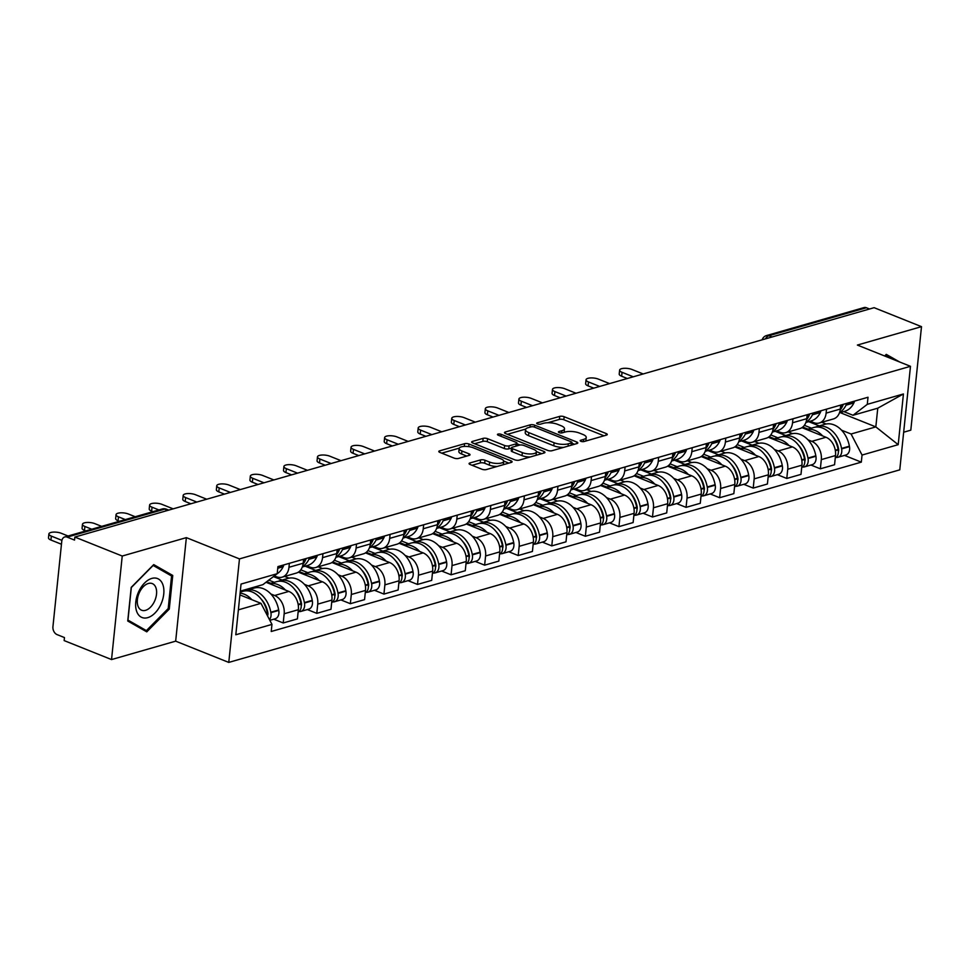 <?xml version="1.0" encoding="UTF-8"?>
<svg xmlns="http://www.w3.org/2000/svg" width="970" height="970" viewBox="0 0 970 970"><rect width="100%" height="100%" fill="white"/><g stroke="black" fill="none" stroke-linecap="round" stroke-linejoin="round"><path stroke-width="1.45" d="M580.897 441.314A2.219 0.752 5.9 0 0 584.013 441.544L606.456 435.106A3.165 1.067 5.9 0 0 607.268 434.499A3.165 1.067 5.9 0 0 606.226 433.566L564.152 416.712A3.165 1.067 5.9 0 0 559.702 416.385L537.259 422.823A2.219 0.752 5.9 0 0 536.689 423.259A2.219 0.752 5.9 0 0 537.416 423.914A2.219 0.752 5.9 0 0 540.533 424.145L543.442 423.308A10.124 3.431 5.9 0 1 557.677 424.363L561.181 425.769A10.124 3.431 5.9 0 1 564.504 428.74A10.124 3.431 5.9 0 1 561.909 430.704L558.999 431.529A2.219 0.752 5.9 0 0 558.429 431.965A2.219 0.752 5.9 0 0 559.156 432.608A2.219 0.752 5.9 0 0 562.273 432.838L565.17 432.014A10.124 3.431 5.9 0 1 579.417 433.069L582.921 434.463A10.124 3.431 5.9 0 1 586.232 437.446A10.124 3.431 5.9 0 1 583.637 439.398L580.739 440.234A2.219 0.752 5.9 0 0 580.169 440.659A2.219 0.752 5.9 0 0 580.897 441.314M469.892 462.969A3.165 1.067 5.9 0 0 469.08 463.587A3.165 1.067 5.9 0 0 470.111 464.509L481.92 469.237A3.165 1.067 5.9 0 0 486.37 469.565L511.287 462.411A3.165 1.067 5.9 0 0 512.099 461.805A3.165 1.067 5.9 0 0 511.069 460.871L468.995 444.03A3.165 1.067 5.9 0 0 464.545 443.702L439.616 450.856A3.165 1.067 5.9 0 0 438.804 451.462A3.165 1.067 5.9 0 0 439.846 452.396L454.105 458.107A3.165 1.067 5.9 0 0 458.555 458.434L469.213 455.366A3.165 1.067 5.9 0 0 470.026 454.76A3.165 1.067 5.9 0 0 468.995 453.827L461.926 451.001A8.463 2.874 5.9 0 1 459.149 448.504A8.463 2.874 5.9 0 1 464.291 446.418A8.463 2.874 5.9 0 1 473.227 447.752L500.92 458.846A8.463 2.874 5.9 0 1 503.697 461.332A8.463 2.874 5.9 0 1 498.556 463.417A8.463 2.874 5.9 0 1 489.62 462.084L485 460.241A3.165 1.067 5.9 0 0 480.55 459.913L469.892 462.969L469.747 464.351M239.469 558.902L186.361 537.635L122.232 556.04L74.848 537.065L874.115 307.684L921.5 326.66L857.371 345.065L910.478 366.32L239.469 558.902L228.774 662.413L899.772 469.844L910.478 366.32M547.613 450.383A3.165 1.067 5.9 0 0 552.063 450.711L576.98 443.557A3.165 1.067 5.9 0 0 577.793 442.95A3.165 1.067 5.9 0 0 576.762 442.017L534.688 425.175A3.165 1.067 5.9 0 0 530.238 424.848L505.309 432.002A3.165 1.067 5.9 0 0 504.497 432.608A3.165 1.067 5.9 0 0 505.54 433.541L547.613 450.383M544.134 452.99L519.217 460.144A3.165 1.067 5.9 0 1 514.767 459.816L472.693 442.963A3.165 1.067 5.9 0 1 471.65 442.041A3.165 1.067 5.9 0 1 472.463 441.423L483.133 438.367A3.165 1.067 5.9 0 1 487.583 438.695L504.642 445.521A3.165 1.067 5.9 0 0 509.092 445.861L516.173 443.823A3.165 1.067 5.9 0 0 516.986 443.217A3.165 1.067 5.9 0 0 515.943 442.284L498.18 435.166A2.219 0.752 5.9 0 1 497.452 434.512A2.219 0.752 5.9 0 1 498.798 433.966A2.219 0.752 5.9 0 1 501.138 434.317L543.915 451.45A3.165 1.067 5.9 0 1 544.946 452.384A3.165 1.067 5.9 0 1 544.134 452.99M122.232 556.04L111.538 659.564L64.153 640.588L64.456 637.569L57.084 634.61A6.45 4.644 -106 0 1 52.938 626.668L61.765 541.26A6.45 4.644 -106 0 1 64.747 536.968L162.233 508.983A6.45 4.644 74 0 1 164.645 509.153L67.148 537.125A6.45 4.644 -106 0 0 64.747 536.968M903.664 432.22L910.806 430.171L921.5 326.66M111.538 659.564L175.667 641.158L228.774 662.413M74.848 537.065L74.532 540.084L67.148 537.125M772.047 336.978L768.931 335.729A6.45 4.644 74 0 0 766.53 335.559L864.015 307.587A6.45 4.644 74 0 1 866.416 307.745L768.931 335.729A6.45 3.904 111.8 0 0 765.378 338.894M869.544 308.993L866.416 307.745M826.525 409.158L826.113 413.135A14.829 10.67 74 0 1 819.25 423.005L833.46 418.931A14.829 10.67 -106 0 0 840.311 409.061L840.723 405.084M807.986 439.822L811.793 441.35A14.829 10.67 74 0 1 821.311 459.61L835.51 455.536A14.829 10.67 -106 0 0 825.991 437.264L801.935 427.637M835.51 455.536L834.564 464.739L820.353 468.813L810.908 465.03M819.25 423.005A14.829 10.67 74 0 1 813.721 422.629L810.205 421.222M821.311 459.61L820.353 468.813M788.234 431.905L792.538 433.638M792.951 418.797L792.538 422.774A14.829 10.67 74 0 1 785.676 432.644L799.886 428.57A14.829 10.67 -106 0 0 806.749 418.688L807.161 414.724M777.346 474.669L786.791 478.452L800.99 474.378L801.947 465.176A14.829 10.67 -106 0 0 792.417 446.903L768.361 437.276M785.676 432.644A14.829 10.67 74 0 1 780.159 432.268L776.63 430.862M774.412 449.45L778.219 450.977A14.829 10.67 74 0 1 787.737 469.25L786.791 478.452M754.66 441.544L758.964 443.266M759.377 428.425L758.964 432.402A14.829 10.67 74 0 1 752.114 442.271L766.312 438.197A14.829 10.67 -106 0 0 773.175 428.328L773.587 424.351M743.772 484.309L753.217 488.092L767.415 484.006L768.373 474.803A14.829 10.67 -106 0 0 758.855 456.543L734.799 446.903M752.114 442.271A14.829 10.67 74 0 1 746.585 441.908L743.056 440.489M740.837 459.089L744.645 460.617A14.829 10.67 74 0 1 754.163 478.877L753.217 488.092M721.086 451.183L725.39 452.905M725.815 438.064L725.402 442.041A14.829 10.67 74 0 1 718.54 451.911L732.738 447.837A14.829 10.67 -106 0 0 739.601 437.967L740.013 433.99M710.198 493.936L719.643 497.719L733.841 493.645L734.799 484.442A14.829 10.67 -106 0 0 725.281 466.17L701.225 456.543M718.54 451.911A14.829 10.67 74 0 1 713.011 451.535L709.494 450.128M707.263 468.728L711.071 470.244A14.829 10.67 74 0 1 720.601 488.516L719.643 497.719M687.512 460.811L691.828 462.544M692.24 447.703L691.828 451.68A14.829 10.67 74 0 1 684.965 461.55L699.164 457.476A14.829 10.67 -106 0 0 706.027 447.594L706.439 443.617M676.623 503.575L686.069 507.358L700.279 503.284L701.225 494.082A14.829 10.67 -106 0 0 691.707 475.809L667.651 466.17M684.965 461.55A14.829 10.67 74 0 1 679.436 461.174L675.92 459.768M673.701 478.355L677.509 479.883A14.829 10.67 74 0 1 687.027 498.156L686.069 507.358M653.938 470.45L658.254 472.172M658.666 457.331L658.254 461.308A14.829 10.67 74 0 1 651.391 471.178L665.602 467.103A14.829 10.67 -106 0 0 672.452 457.234L672.865 453.257M643.049 513.215L652.495 516.998L666.705 512.912L667.651 503.709A14.829 10.67 -106 0 0 658.133 485.436L634.077 475.809M651.391 471.178A14.829 10.67 74 0 1 645.862 470.802L642.346 469.395M640.127 487.995L643.934 489.523A14.829 10.67 74 0 1 653.453 507.783L652.495 516.998M620.376 480.089L624.68 481.811M625.092 466.97L624.68 470.947A14.829 10.67 74 0 1 617.817 480.817L632.028 476.743A14.829 10.67 -106 0 0 638.89 466.873L639.303 462.896M609.487 522.842L618.933 526.625L633.131 522.551L634.089 513.348A14.829 10.67 -106 0 0 624.559 495.076L600.503 485.449M617.817 480.817A14.829 10.67 74 0 1 612.3 480.441L608.772 479.034M606.553 497.634L610.36 499.15A14.829 10.67 74 0 1 619.878 517.422L618.933 526.625M586.801 489.717L591.106 491.45M591.518 476.609L591.106 480.574A14.829 10.67 74 0 1 584.255 490.456L598.454 486.37A14.829 10.67 -106 0 0 605.316 476.5L605.729 472.523M575.913 532.481L585.359 536.264L599.557 532.19L600.515 522.975A14.829 10.67 -106 0 0 590.997 504.715L566.941 495.076M584.255 490.456A14.829 10.67 74 0 1 578.726 490.08L575.198 488.662M572.979 507.261L576.786 508.789A14.829 10.67 74 0 1 586.304 527.062L585.359 536.264M553.227 499.356L557.532 501.078M557.956 486.237L557.544 490.214A14.829 10.67 74 0 1 550.681 500.083L564.88 496.009A14.829 10.67 -106 0 0 571.742 486.14L572.154 482.163M542.339 542.109L551.784 545.892L565.995 541.818L566.941 532.615A14.829 10.67 -106 0 0 557.423 514.342L533.367 504.715M550.681 500.083A14.829 10.67 74 0 1 545.152 499.708L541.636 498.301M539.405 516.901L543.212 518.429A14.829 10.67 74 0 1 552.742 536.689L551.784 545.892M519.653 508.995L523.97 510.717M524.382 495.876L523.97 499.853A14.829 10.67 74 0 1 517.107 509.723L531.305 505.649A14.829 10.67 -106 0 0 538.168 495.767L538.58 491.802M508.765 551.748L518.21 555.531L532.421 551.457L533.367 542.254A14.829 10.67 -106 0 0 523.848 523.982L499.792 514.355M517.107 509.723A14.829 10.67 74 0 1 511.578 509.347L508.062 507.94M505.843 526.528L509.65 528.056A14.829 10.67 74 0 1 519.168 546.328L518.21 555.531M486.079 518.623L490.396 520.344M490.808 505.503L490.396 509.48A14.829 10.67 74 0 1 483.533 519.362L497.743 515.276A14.829 10.67 -106 0 0 504.594 505.406L505.006 501.429M475.191 561.387L484.636 565.17L498.847 561.084L499.792 551.881A14.829 10.67 -106 0 0 490.274 533.621L466.218 523.982M483.533 519.362A14.829 10.67 74 0 1 478.004 518.986L474.488 517.568M472.269 536.167L476.076 537.695A14.829 10.67 74 0 1 485.594 555.968L484.636 565.17M452.517 528.262L456.821 529.984M457.234 515.143L456.821 519.12A14.829 10.67 74 0 1 449.959 528.989L464.169 524.915A14.829 10.67 -106 0 0 471.032 515.046L471.444 511.069M441.629 571.015L451.074 574.798L465.273 570.724L466.23 561.521A14.829 10.67 -106 0 0 456.7 543.249L432.644 533.621M449.959 528.989A14.829 10.67 74 0 1 444.442 528.614L440.913 527.207M438.695 545.807L442.502 547.322A14.829 10.67 74 0 1 452.02 565.595L451.074 574.798M418.943 537.889L423.247 539.623M423.66 524.782L423.247 528.759A14.829 10.67 74 0 1 416.397 538.629L430.595 534.555A14.829 10.67 -106 0 0 437.458 524.673L437.87 520.696M408.055 580.654L417.5 584.437L431.698 580.363L432.656 571.16A14.829 10.67 -106 0 0 423.138 552.888L399.082 543.249M416.397 538.629A14.829 10.67 74 0 1 410.868 538.253L407.339 536.846M405.12 555.434L408.928 556.962A14.829 10.67 74 0 1 418.446 575.234L417.5 584.437M385.369 547.529L389.673 549.25M390.098 534.409L389.685 538.386A14.829 10.67 74 0 1 382.823 548.256L397.021 544.182A14.829 10.67 -106 0 0 403.884 534.312L404.296 530.335M374.481 590.293L383.926 594.076L398.137 589.99L399.082 580.787A14.829 10.67 -106 0 0 389.564 562.515L365.508 552.888M382.823 548.256A14.829 10.67 74 0 1 377.294 547.88L373.777 546.474M371.546 565.073L375.354 566.601A14.829 10.67 74 0 1 384.884 584.861L383.926 594.076M351.795 557.168L356.111 558.89M356.524 544.049L356.111 548.026A14.829 10.67 74 0 1 349.248 557.895L363.447 553.821A14.829 10.67 -106 0 0 370.31 543.952L370.722 539.975M340.906 599.921L350.352 603.704L364.562 599.63L365.508 590.427A14.829 10.67 -106 0 0 355.99 572.154L331.934 562.527M349.248 557.895A14.829 10.67 74 0 1 343.719 557.52L340.203 556.113M337.984 574.713L341.792 576.228A14.829 10.67 74 0 1 351.31 594.501L350.352 603.704M318.221 566.795L322.537 568.529M322.949 553.688L322.537 557.653A14.829 10.67 74 0 1 315.674 567.535L329.885 563.449A14.829 10.67 -106 0 0 336.736 553.579L337.148 549.602M307.332 609.56L316.79 613.343L330.988 609.269L331.934 600.054A14.829 10.67 -106 0 0 322.416 581.794L298.36 572.154M315.674 567.535A14.829 10.67 74 0 1 310.145 567.159L306.629 565.74M304.41 584.34L308.217 585.868A14.829 10.67 74 0 1 317.736 604.14L316.79 613.343M284.659 576.435L288.963 578.156M289.375 563.315L288.963 567.292A14.829 10.67 74 0 1 282.1 577.162L296.311 573.088A14.829 10.67 -106 0 0 303.173 563.218L303.586 559.241M273.77 619.187L283.216 622.97L297.414 618.896L298.372 609.693A14.829 10.67 -106 0 0 288.842 591.421L265.998 582.279M282.1 577.162A14.829 10.67 74 0 1 276.583 576.786L274.328 575.889M270.836 593.979L274.643 595.507A14.829 10.67 74 0 1 284.161 613.767L283.216 622.97M253.946 587.214L255.389 587.796M841.548 430.183L851.078 434.002L875.825 426.897L877.765 408.188L853.006 415.281L843.779 411.583M821.796 422.277L826.113 423.999M840.178 412.626L875.825 426.897L898.196 444.672L862.051 455.051L851.078 434.002M853.006 415.281L867.289 404.344L903.434 393.965L898.196 444.672M238.377 609.839L260.991 603.352L271.964 624.401L271.224 631.494L861.311 462.144L862.051 455.051M271.964 624.401L235.807 634.768L241.045 584.073L277.202 573.694L262.931 584.631L240.317 591.13M867.289 404.344L868.017 397.251L277.929 566.601L277.202 573.694A24.505 17.642 74 0 0 283.143 566.71L283.313 566.359A8.148 5.856 74 0 0 283.822 564.916M899.639 361.992L886.265 354.365L884.664 355.99M186.361 537.635L175.667 641.158M127.737 621.006L146.773 631.858L169.277 609.087L172.745 575.452L153.721 564.601L131.217 587.371L127.737 621.006M260.991 603.352L239.929 594.913M844.482 455.403L861.311 462.144M903.434 393.965L877.765 408.188M165.761 572.652L172.745 575.452M168.137 608.626L169.277 609.087M585.698 441.059A10.124 3.431 5.9 0 0 585.928 440.465L586.232 437.446M563.958 432.353A10.124 3.431 5.9 0 0 564.188 431.759L564.504 428.74M603.995 435.809L563.849 419.731A3.165 1.067 5.9 0 0 559.399 419.404L547.783 422.738M525.752 429.055L507.455 434.305M574.531 444.272L571.888 443.205M571.391 442.914A2.219 0.752 5.9 0 0 571.961 442.49A2.219 0.752 5.9 0 0 571.233 441.835L534.3 427.055A2.219 0.752 5.9 0 0 531.184 426.824L528.129 427.697A10.124 3.431 5.9 0 0 525.534 429.649A10.124 3.431 5.9 0 0 528.844 432.632L554.088 442.744A10.124 3.431 5.9 0 0 568.323 443.799L571.391 442.914L571.148 445.242M525.534 429.649L525.219 432.668A10.124 3.431 5.9 0 0 528.529 435.651L528.844 432.632M563.667 447.388A10.124 3.431 5.9 0 1 553.773 445.763L528.529 435.651M474.609 443.739L482.817 441.386L483.133 438.367M511.529 448.091L508.777 448.867A3.165 1.067 5.9 0 1 504.327 448.54L487.267 441.714A3.165 1.067 5.9 0 0 482.817 441.386M516.925 443.787L520.005 445.012M536.41 451.583L541.684 453.693M522.345 452.614A8.463 2.874 5.9 0 0 531.281 453.948A8.463 2.874 5.9 0 0 536.422 451.862A8.463 2.874 5.9 0 0 533.658 449.377L523.897 445.46A3.165 1.067 5.9 0 0 519.447 445.133L512.366 447.17A3.165 1.067 5.9 0 0 511.554 447.776A3.165 1.067 5.9 0 0 512.596 448.71L522.345 452.614L522.042 455.633A8.463 2.874 5.9 0 0 530.19 456.991M535.949 455.342A8.463 2.874 5.9 0 0 536.107 454.882L536.422 451.862M511.554 447.776L511.238 450.795A3.165 1.067 5.9 0 0 512.281 451.729L512.596 448.71M522.042 455.633L512.281 451.729M497.173 466.473A8.463 2.874 5.9 0 1 489.304 465.103L484.697 463.26A3.165 1.067 5.9 0 0 480.247 462.933L472.038 465.285M503.272 464.715A8.463 2.874 5.9 0 0 503.382 464.351L503.697 461.332M459.149 448.504L458.834 451.523A8.463 2.874 5.9 0 0 461.611 454.021L461.926 451.001M466.764 456.082L461.611 454.021M459.259 448.14L441.762 453.16M508.838 463.126L503.685 461.065M806.713 429.552A24.505 17.642 74 0 1 814.909 430.401A24.505 17.642 74 0 1 822.621 435.918M806.652 429.528L813.624 427.527A24.505 17.642 74 0 1 822.766 428.146A24.505 17.642 74 0 1 838.104 449.425L838.177 449.874A8.148 5.856 74 0 1 835.267 457.973M831.86 435.3A20.322 14.623 74 0 1 838.516 448.722L838.601 449.171A3.953 2.837 74 0 1 838.359 451.777M836.164 457.379A8.148 5.856 -106 0 0 837.983 457.27A8.148 5.856 -106 0 0 841.62 448.892L841.548 448.431A24.505 17.642 -106 0 0 826.21 427.152A24.505 17.642 -106 0 0 817.067 426.533A24.505 17.642 -106 0 0 815.382 427.152M817.067 426.533L824.924 424.278A24.505 17.642 74 0 1 834.054 424.896A24.505 17.642 74 0 1 849.393 446.176L849.477 446.636A8.148 5.856 74 0 1 845.84 455.015L837.983 457.27M643.171 373.959L631.955 369.473A7.42 2.51 5.9 0 0 624.122 368.309A7.42 2.51 5.9 0 0 619.624 370.128A7.42 2.51 5.9 0 0 622.049 372.31L621.649 376.239A7.42 2.51 -174.1 0 1 619.224 374.056L619.624 370.128M839.608 412.408A24.505 17.642 -106 0 0 846.01 405.181L846.179 404.817A8.148 5.856 -106 0 0 846.689 403.374M854.546 401.119A8.148 5.856 74 0 1 854.036 402.562L853.867 402.926A24.505 17.642 74 0 1 844.652 411.341L839.45 412.832M843.245 404.357A8.148 5.856 74 0 1 842.736 405.812L842.566 406.163A24.505 17.642 74 0 1 840.202 409.946M627.323 378.506L621.649 376.239M811.429 428.158L804.36 425.321M808.689 421.659L819.286 425.903M802.748 427.042L807.986 429.14M633.264 376.809L622.049 372.31M884.846 356.063L885.683 355.214L892.655 359.191M162.899 584.752A20.964 12.707 111.8 0 0 144.53 583.055A20.964 12.707 111.8 0 0 136.637 611.318A20.964 12.707 111.8 0 0 155.006 613.016A20.964 12.707 111.8 0 0 162.899 584.752M155.94 587.808A14.356 8.694 111.8 0 0 152.278 583.588A14.356 8.694 111.8 0 0 140.844 589.845A14.356 8.694 111.8 0 0 137.958 606.007A14.356 8.694 111.8 0 0 141.62 610.227A14.356 8.694 111.8 0 0 153.054 603.971A14.356 8.694 111.8 0 0 155.94 587.808M146.397 630.621L127.967 620.109L131.326 587.517L153.139 565.449L171.569 575.974L168.21 608.554L146.397 630.621L140.371 628.208M773.138 439.18A24.505 17.642 74 0 1 781.335 440.028A24.505 17.642 74 0 1 789.046 445.557M773.078 439.155L780.062 437.155A24.505 17.642 74 0 1 789.192 437.773A24.505 17.642 74 0 1 804.53 459.053L804.615 459.513A8.148 5.856 74 0 1 801.693 467.613M798.286 444.927A20.322 14.623 74 0 1 804.942 458.349L805.027 458.81A3.953 2.837 74 0 1 804.797 461.417M802.59 467.019A8.148 5.856 -106 0 0 804.421 466.897A8.148 5.856 -106 0 0 808.058 458.519L807.974 458.07A24.505 17.642 -106 0 0 792.635 436.791A24.505 17.642 -106 0 0 783.505 436.173A24.505 17.642 -106 0 0 781.82 436.791M783.505 436.173L791.35 433.917A24.505 17.642 74 0 1 800.492 434.536A24.505 17.642 74 0 1 815.831 455.815L815.903 456.264A8.148 5.856 74 0 1 812.266 464.642L804.421 466.897M609.596 383.599L598.381 379.112A7.42 2.51 5.9 0 0 590.548 377.936A7.42 2.51 5.9 0 0 586.05 379.767A7.42 2.51 5.9 0 0 588.475 381.95L588.075 385.878A7.42 2.51 -174.1 0 1 585.65 383.696L586.05 379.767M806.034 422.047A24.505 17.642 -106 0 0 812.436 414.808L812.605 414.457A8.148 5.856 -106 0 0 813.115 413.014M820.972 410.759A8.148 5.856 74 0 1 820.462 412.201L820.293 412.553A24.505 17.642 74 0 1 811.09 420.968L805.888 422.459M809.671 413.996A8.148 5.856 74 0 1 809.162 415.451L808.992 415.803A24.505 17.642 74 0 1 806.628 419.586M593.749 388.145L588.075 385.878M777.855 437.785L770.798 434.96M775.115 431.286L785.712 435.53M769.174 436.682L774.412 438.779M599.69 386.436L588.475 381.95M739.564 448.819A24.505 17.642 74 0 1 747.761 449.668A24.505 17.642 74 0 1 755.472 455.185M739.516 448.795L746.488 446.794A24.505 17.642 74 0 1 755.618 447.412A24.505 17.642 74 0 1 770.956 468.692L771.041 469.14A8.148 5.856 74 0 1 768.119 477.24M764.712 454.566A20.322 14.623 74 0 1 771.368 467.989L771.453 468.437A3.953 2.837 74 0 1 771.223 471.044M769.016 476.658A8.148 5.856 -106 0 0 770.847 476.537A8.148 5.856 -106 0 0 774.484 468.158L774.399 467.698A24.505 17.642 -106 0 0 759.061 446.418A24.505 17.642 -106 0 0 749.931 445.8A24.505 17.642 -106 0 0 748.246 446.418M749.931 445.8L757.788 443.545A24.505 17.642 74 0 1 766.918 444.175A24.505 17.642 74 0 1 782.256 465.454L782.341 465.903A8.148 5.856 74 0 1 778.704 474.281L770.847 476.537M576.022 393.238L564.807 388.74A7.42 2.51 5.9 0 0 556.986 387.576A7.42 2.51 5.9 0 0 552.476 389.406A7.42 2.51 5.9 0 0 554.913 391.589L554.5 395.505A7.42 2.51 -174.1 0 1 552.075 393.323L552.476 389.406M772.46 431.674A24.505 17.642 -106 0 0 778.874 424.448L779.031 424.096A8.148 5.856 -106 0 0 779.54 422.641M787.397 420.386A8.148 5.856 74 0 1 786.888 421.841L786.718 422.192A24.505 17.642 74 0 1 777.516 430.607L772.314 432.099M776.097 423.635A8.148 5.856 74 0 1 775.588 425.078L775.43 425.43A24.505 17.642 74 0 1 773.054 429.213M560.175 397.785L554.5 395.505M744.281 447.425L737.224 444.599M741.541 440.926L752.138 445.169M735.612 446.309L740.85 448.407M566.128 396.075L554.913 391.589M705.99 458.446A24.505 17.642 74 0 1 714.187 459.307A24.505 17.642 74 0 1 721.898 464.824M705.942 458.434L712.914 456.421A24.505 17.642 74 0 1 722.044 457.052A24.505 17.642 74 0 1 737.382 478.331L737.467 478.78A8.148 5.856 74 0 1 734.545 486.879M731.137 464.206A20.322 14.623 74 0 1 737.794 477.628L737.879 478.077A3.953 2.837 74 0 1 737.649 480.683M735.442 486.285A8.148 5.856 -106 0 0 737.273 486.164A8.148 5.856 -106 0 0 740.91 477.798L740.825 477.337A24.505 17.642 -106 0 0 725.487 456.058A24.505 17.642 -106 0 0 716.357 455.439A24.505 17.642 -106 0 0 714.672 456.058M716.357 455.439L724.214 453.184A24.505 17.642 74 0 1 733.344 453.802A24.505 17.642 74 0 1 748.682 475.082L748.767 475.542A8.148 5.856 74 0 1 745.13 483.921L737.273 486.164M542.448 402.865L531.233 398.379A7.42 2.51 5.9 0 0 523.412 397.215A7.42 2.51 5.9 0 0 518.914 399.034A7.42 2.51 5.9 0 0 521.339 401.216L520.926 405.145A7.42 2.51 -174.1 0 1 518.501 402.962L518.914 399.034M738.885 441.314A24.505 17.642 -106 0 0 745.299 434.075L745.469 433.723A8.148 5.856 -106 0 0 745.966 432.28M753.823 430.025A8.148 5.856 74 0 1 753.314 431.468L753.156 431.832A24.505 17.642 74 0 1 743.941 440.234L738.74 441.738M742.523 433.263A8.148 5.856 74 0 1 742.026 434.718L741.856 435.069A24.505 17.642 74 0 1 739.492 438.852M526.613 407.412L520.926 405.145M710.719 457.064L703.65 454.227M707.979 450.565L718.576 454.809M702.037 455.948L707.275 458.046M532.554 405.715L521.339 401.216M672.428 468.086A24.505 17.642 74 0 1 680.625 468.934A24.505 17.642 74 0 1 688.336 474.451M672.368 468.061L679.339 466.061A24.505 17.642 74 0 1 688.47 466.679A24.505 17.642 74 0 1 703.808 487.958L703.893 488.419A8.148 5.856 74 0 1 700.97 496.519M697.576 473.833A20.322 14.623 74 0 1 704.232 487.255L704.305 487.716A3.953 2.837 74 0 1 704.074 490.311M701.868 495.925A8.148 5.856 -106 0 0 703.699 495.803A8.148 5.856 -106 0 0 707.336 487.425L707.251 486.976A24.505 17.642 -106 0 0 691.913 465.697A24.505 17.642 -106 0 0 682.783 465.079A24.505 17.642 -106 0 0 681.098 465.685M682.783 465.079L690.64 462.823A24.505 17.642 74 0 1 699.77 463.442A24.505 17.642 74 0 1 715.108 484.721L715.193 485.17A8.148 5.856 74 0 1 711.556 493.548L703.699 495.803M508.874 412.505L497.658 408.018A7.42 2.51 5.9 0 0 489.838 406.842A7.42 2.51 5.9 0 0 485.339 408.673A7.42 2.51 5.9 0 0 487.764 410.856L487.364 414.784A7.42 2.51 -174.1 0 1 484.927 412.589L485.339 408.673M705.311 450.953A24.505 17.642 -106 0 0 711.725 443.714L711.895 443.363A8.148 5.856 -106 0 0 712.404 441.908M720.249 439.652A8.148 5.856 74 0 1 719.752 441.107L719.582 441.459A24.505 17.642 74 0 1 710.367 449.874L705.166 451.365M708.961 442.902A8.148 5.856 74 0 1 708.452 444.345L708.282 444.709A24.505 17.642 74 0 1 705.918 448.479M493.039 417.051L487.364 414.784M677.145 466.691L670.076 463.866M674.405 460.192L685.002 464.436M668.463 465.588L673.701 467.685M498.98 415.342L487.764 410.856M638.854 477.725A24.505 17.642 74 0 1 647.051 478.574A24.505 17.642 74 0 1 654.762 484.091M638.793 477.701L645.765 475.7A24.505 17.642 74 0 1 654.908 476.318A24.505 17.642 74 0 1 670.246 497.598L670.318 498.046A8.148 5.856 74 0 1 667.409 506.146M664.001 483.472A20.322 14.623 74 0 1 670.658 496.895L670.743 497.343A3.953 2.837 74 0 1 670.5 499.95M668.306 505.564A8.148 5.856 -106 0 0 670.124 505.443A8.148 5.856 -106 0 0 673.762 497.064L673.689 496.604A24.505 17.642 -106 0 0 658.351 475.324A24.505 17.642 -106 0 0 649.209 474.706A24.505 17.642 -106 0 0 647.523 475.324M649.209 474.706L657.066 472.451A24.505 17.642 74 0 1 666.196 473.069A24.505 17.642 74 0 1 681.534 494.348L681.619 494.809A8.148 5.856 74 0 1 677.981 503.187L670.124 505.443M475.312 422.144L464.096 417.646A7.42 2.51 5.9 0 0 456.264 416.482A7.42 2.51 5.9 0 0 451.765 418.312A7.42 2.51 5.9 0 0 454.19 420.495L453.79 424.411A7.42 2.51 -174.1 0 1 451.365 422.229L451.765 418.312M671.749 460.58A24.505 17.642 -106 0 0 678.151 453.354L678.321 453.002A8.148 5.856 -106 0 0 678.83 451.547M686.687 449.292A8.148 5.856 74 0 1 686.178 450.747L686.008 451.099A24.505 17.642 74 0 1 676.793 459.513L671.592 461.005M675.387 452.541A8.148 5.856 74 0 1 674.877 453.984L674.708 454.336A24.505 17.642 74 0 1 672.343 458.119M459.465 426.691L453.79 424.411M643.571 476.331L636.502 473.493M640.83 469.832L651.428 474.075M634.889 475.215L640.127 477.313M465.406 424.981L454.19 420.495M605.28 487.352A24.505 17.642 74 0 1 613.476 488.201A24.505 17.642 74 0 1 621.188 493.73M605.219 487.328L612.203 485.327A24.505 17.642 74 0 1 621.334 485.958A24.505 17.642 74 0 1 636.672 507.237L636.756 507.686A8.148 5.856 74 0 1 633.834 515.785M630.427 493.099A20.322 14.623 74 0 1 637.084 506.522L637.169 506.983A3.953 2.837 74 0 1 636.938 509.589M634.732 515.191A8.148 5.856 -106 0 0 636.562 515.07A8.148 5.856 -106 0 0 640.2 506.692L640.115 506.243A24.505 17.642 -106 0 0 624.777 484.964A24.505 17.642 -106 0 0 615.647 484.345A24.505 17.642 -106 0 0 613.962 484.964M615.647 484.345L623.492 482.09A24.505 17.642 74 0 1 632.634 482.708A24.505 17.642 74 0 1 647.972 503.988L648.045 504.436A8.148 5.856 74 0 1 644.407 512.815L636.562 515.07M441.738 431.771L430.522 427.285A7.42 2.51 5.9 0 0 422.69 426.121A7.42 2.51 5.9 0 0 418.191 427.94A7.42 2.51 5.9 0 0 420.616 430.122L420.216 434.051A7.42 2.51 -174.1 0 1 417.791 431.868L418.191 427.94M638.175 470.22A24.505 17.642 -106 0 0 644.577 462.981L644.747 462.629A8.148 5.856 -106 0 0 645.256 461.186M653.113 458.931A8.148 5.856 74 0 1 652.604 460.374L652.434 460.726A24.505 17.642 74 0 1 643.231 469.14L638.03 470.632M641.813 462.169A8.148 5.856 74 0 1 641.303 463.624L641.134 463.975A24.505 17.642 74 0 1 638.769 467.758M425.891 436.318L420.216 434.051M609.997 485.958L602.94 483.133M607.256 479.471L617.854 483.703M601.315 484.854L606.553 486.952M431.832 434.608L420.616 430.122M571.706 496.992A24.505 17.642 74 0 1 579.902 497.84A24.505 17.642 74 0 1 587.614 503.357M571.657 496.967L578.629 494.967A24.505 17.642 74 0 1 587.759 495.585A24.505 17.642 74 0 1 603.097 516.864L603.182 517.325A8.148 5.856 74 0 1 600.26 525.413M596.853 502.739A20.322 14.623 74 0 1 603.51 516.161L603.595 516.61A3.953 2.837 74 0 1 603.364 519.217M601.157 524.831A8.148 5.856 -106 0 0 602.988 524.709A8.148 5.856 -106 0 0 606.626 516.331L606.541 515.882A24.505 17.642 -106 0 0 591.203 494.603A24.505 17.642 -106 0 0 582.073 493.972A24.505 17.642 -106 0 0 580.387 494.591M582.073 493.972L589.93 491.729A24.505 17.642 74 0 1 599.06 492.348A24.505 17.642 74 0 1 614.398 513.627L614.483 514.076A8.148 5.856 74 0 1 610.845 522.454L602.988 524.709M408.164 441.411L396.948 436.912A7.42 2.51 5.9 0 0 389.128 435.748A7.42 2.51 5.9 0 0 384.617 437.579A7.42 2.51 5.9 0 0 387.054 439.762L386.642 443.678A7.42 2.51 -174.1 0 1 384.217 441.495L384.617 437.579M604.601 479.847A24.505 17.642 -106 0 0 611.015 472.62L611.173 472.269A8.148 5.856 -106 0 0 611.682 470.814M619.539 468.558A8.148 5.856 74 0 1 619.03 470.013L618.86 470.365A24.505 17.642 74 0 1 609.657 478.78L604.455 480.271M608.238 471.808A8.148 5.856 74 0 1 607.729 473.251L607.572 473.603A24.505 17.642 74 0 1 605.195 477.385M392.316 445.957L386.642 443.678M576.422 495.597L569.366 492.772M573.694 489.098L584.279 493.342M567.753 494.494L572.991 496.591M398.27 444.248L387.054 439.762M538.132 506.631A24.505 17.642 74 0 1 546.328 507.48A24.505 17.642 74 0 1 554.052 512.997M538.083 506.607L545.055 504.606A24.505 17.642 74 0 1 554.185 505.224A24.505 17.642 74 0 1 569.523 526.504L569.608 526.952A8.148 5.856 74 0 1 566.686 535.052M563.279 512.378A20.322 14.623 74 0 1 569.936 525.801L570.02 526.249A3.953 2.837 74 0 1 569.79 528.856M567.583 534.458A8.148 5.856 -106 0 0 569.414 534.349A8.148 5.856 -106 0 0 573.052 525.97L572.967 525.51A24.505 17.642 -106 0 0 557.629 504.23A24.505 17.642 -106 0 0 548.499 503.612A24.505 17.642 -106 0 0 546.813 504.23M548.499 503.612L556.356 501.357A24.505 17.642 74 0 1 565.486 501.975A24.505 17.642 74 0 1 580.824 523.254L580.909 523.715A8.148 5.856 74 0 1 577.271 532.093L569.414 534.349M374.59 451.038L363.374 446.552A7.42 2.51 5.9 0 0 355.553 445.388A7.42 2.51 5.9 0 0 351.055 447.206A7.42 2.51 5.9 0 0 353.48 449.389L353.068 453.317A7.42 2.51 -174.1 0 1 350.643 451.135L351.055 447.206M571.027 489.486A24.505 17.642 -106 0 0 577.441 482.26L577.611 481.896A8.148 5.856 -106 0 0 578.108 480.453M585.965 478.198A8.148 5.856 74 0 1 585.456 479.653L585.298 480.004A24.505 17.642 74 0 1 576.083 488.419L570.881 489.911M574.664 481.435A8.148 5.856 74 0 1 574.167 482.89L573.997 483.242A24.505 17.642 74 0 1 571.633 487.025M358.754 455.585L353.068 453.317M542.861 505.237L535.792 502.399M540.12 498.738L550.717 502.981M534.179 504.121L539.417 506.219M364.696 453.887L353.48 449.389M504.57 516.258A24.505 17.642 74 0 1 512.766 517.107A24.505 17.642 74 0 1 520.478 522.636M504.509 516.234L511.481 514.233A24.505 17.642 74 0 1 520.611 514.852A24.505 17.642 74 0 1 535.949 536.131L536.034 536.592A8.148 5.856 74 0 1 533.112 544.691M529.717 522.005A20.322 14.623 74 0 1 536.374 535.428L536.446 535.889A3.953 2.837 74 0 1 536.216 538.495M534.009 544.097A8.148 5.856 -106 0 0 535.84 543.976A8.148 5.856 -106 0 0 539.478 535.598L539.393 535.149A24.505 17.642 -106 0 0 524.055 513.87A24.505 17.642 -106 0 0 514.924 513.251A24.505 17.642 -106 0 0 513.239 513.87M514.924 513.251L522.781 510.996A24.505 17.642 74 0 1 531.912 511.614A24.505 17.642 74 0 1 547.25 532.894L547.335 533.342A8.148 5.856 74 0 1 543.697 541.721L535.84 543.976M341.016 460.677L329.812 456.191A7.42 2.51 5.9 0 0 321.979 455.027A7.42 2.51 5.9 0 0 317.481 456.846A7.42 2.51 5.9 0 0 319.906 459.028L319.506 462.957A7.42 2.51 -174.1 0 1 317.069 460.774L317.481 456.846M537.465 499.126A24.505 17.642 -106 0 0 543.867 491.887L544.037 491.535A8.148 5.856 -106 0 0 544.546 490.092M552.391 487.837A8.148 5.856 74 0 1 551.894 489.28L551.724 489.632A24.505 17.642 74 0 1 542.509 498.046L537.307 499.538M541.102 491.075A8.148 5.856 74 0 1 540.593 492.53L540.423 492.881A24.505 17.642 74 0 1 538.059 496.664M325.18 465.224L319.506 462.957M509.286 514.864L502.217 512.039M506.546 508.377L517.143 512.609M500.605 513.76L505.843 515.858M331.122 463.514L319.906 459.028M470.996 525.898A24.505 17.642 74 0 1 479.192 526.746A24.505 17.642 74 0 1 486.904 532.263M470.935 525.873L477.907 523.873A24.505 17.642 74 0 1 487.049 524.491A24.505 17.642 74 0 1 502.387 545.77L502.46 546.219A8.148 5.856 74 0 1 499.55 554.319M496.143 531.645A20.322 14.623 74 0 1 502.799 545.067L502.884 545.516A3.953 2.837 74 0 1 502.642 548.123M500.447 553.737A8.148 5.856 -106 0 0 502.266 553.615A8.148 5.856 -106 0 0 505.903 545.237L505.831 544.788A24.505 17.642 -106 0 0 490.493 523.509A24.505 17.642 -106 0 0 481.35 522.878A24.505 17.642 -106 0 0 479.665 523.497M481.35 522.878L489.207 520.623A24.505 17.642 74 0 1 498.337 521.254A24.505 17.642 74 0 1 513.676 542.533L513.76 542.982A8.148 5.856 74 0 1 510.123 551.36L502.266 553.615M307.454 470.317L296.238 465.818A7.42 2.51 5.9 0 0 288.405 464.654A7.42 2.51 5.9 0 0 283.907 466.485A7.42 2.51 5.9 0 0 286.332 468.668L285.932 472.584A7.42 2.51 -174.1 0 1 283.507 470.401L283.907 466.485M503.891 508.753A24.505 17.642 -106 0 0 510.293 501.526L510.462 501.175A8.148 5.856 -106 0 0 510.972 499.72M518.829 497.464A8.148 5.856 74 0 1 518.319 498.919L518.15 499.271A24.505 17.642 74 0 1 508.935 507.686L503.733 509.177M507.528 500.714A8.148 5.856 74 0 1 507.019 502.157L506.849 502.508A24.505 17.642 74 0 1 504.485 506.291M291.606 474.863L285.932 472.584M475.712 524.503L468.643 521.678M472.972 518.004L483.569 522.248M467.031 523.388L472.269 525.485M297.547 473.154L286.332 468.668M437.421 535.525A24.505 17.642 74 0 1 445.618 536.386A24.505 17.642 74 0 1 453.329 541.903M437.361 535.513L444.345 533.5A24.505 17.642 74 0 1 453.475 534.13A24.505 17.642 74 0 1 468.813 555.41L468.898 555.858A8.148 5.856 74 0 1 465.976 563.958M462.569 541.284A20.322 14.623 74 0 1 469.225 554.707L469.31 555.155A3.953 2.837 74 0 1 469.08 557.762M466.873 563.364A8.148 5.856 -106 0 0 468.704 563.243A8.148 5.856 -106 0 0 472.341 554.876L472.257 554.416A24.505 17.642 -106 0 0 456.918 533.136A24.505 17.642 -106 0 0 447.788 532.518A24.505 17.642 -106 0 0 446.103 533.136M447.788 532.518L455.633 530.263A24.505 17.642 74 0 1 464.775 530.881A24.505 17.642 74 0 1 480.114 552.16L480.186 552.621A8.148 5.856 74 0 1 476.549 561L468.704 563.243M273.879 479.944L262.664 475.458A7.42 2.51 5.9 0 0 254.831 474.294A7.42 2.51 5.9 0 0 250.333 476.112A7.42 2.51 5.9 0 0 252.758 478.295L252.358 482.223A7.42 2.51 -174.1 0 1 249.933 480.041L250.333 476.112M470.317 518.392A24.505 17.642 -106 0 0 476.719 511.154L476.888 510.802A8.148 5.856 -106 0 0 477.398 509.359M485.255 507.104A8.148 5.856 74 0 1 484.745 508.547L484.576 508.911A24.505 17.642 74 0 1 475.373 517.313L470.171 518.817M473.954 510.341A8.148 5.856 74 0 1 473.445 511.796L473.275 512.148A24.505 17.642 74 0 1 470.911 515.931M258.032 484.491L252.358 482.223M442.138 534.143L435.081 531.305M439.398 527.644L449.995 531.887M433.457 533.027L438.695 535.125M263.973 482.793L252.758 478.295M432.438 565.849L435.239 565.037A24.505 17.642 74 0 0 419.901 543.758A24.505 17.642 74 0 0 410.771 543.139L403.799 545.14A24.505 17.642 74 0 1 412.044 546.013A24.505 17.642 74 0 1 419.755 551.53M428.995 550.911A20.322 14.623 74 0 1 435.651 564.334L435.736 564.795A3.953 2.837 74 0 1 435.506 567.389M433.299 573.003A8.148 5.856 -106 0 0 435.13 572.882A8.148 5.856 -106 0 0 438.767 564.504L438.683 564.055A24.505 17.642 -106 0 0 423.344 542.776A24.505 17.642 -106 0 0 414.214 542.157A24.505 17.642 -106 0 0 412.529 542.763M414.214 542.157L422.071 539.902A24.505 17.642 74 0 1 431.201 540.52A24.505 17.642 74 0 1 446.539 561.8L446.624 562.248A8.148 5.856 74 0 1 442.987 570.627L435.13 572.882M240.305 489.583L229.09 485.097A7.42 2.51 5.9 0 0 221.269 483.921A7.42 2.51 5.9 0 0 216.759 485.752A7.42 2.51 5.9 0 0 219.196 487.934L218.783 491.863A7.42 2.51 -174.1 0 1 216.358 489.68L216.759 485.752M435.239 565.037L435.324 565.498A8.148 5.856 74 0 1 432.402 573.597M436.742 528.032A24.505 17.642 -106 0 0 443.157 520.793L443.314 520.441A8.148 5.856 -106 0 0 443.823 518.986M451.68 516.743A8.148 5.856 74 0 1 451.171 518.186L451.001 518.538A24.505 17.642 74 0 1 441.799 526.952L436.597 528.444M440.38 519.981A8.148 5.856 74 0 1 439.871 521.423L439.713 521.787A24.505 17.642 74 0 1 437.337 525.558M224.458 494.13L218.783 491.863M408.576 543.77L401.507 540.945M405.836 537.271L416.421 541.515M399.895 542.666L405.133 544.764M230.411 492.42L219.196 487.934M370.273 554.804A24.505 17.642 74 0 1 378.47 555.652A24.505 17.642 74 0 1 386.193 561.169M370.225 554.779L377.197 552.779A24.505 17.642 74 0 1 386.327 553.397A24.505 17.642 74 0 1 401.665 574.676L401.75 575.125A8.148 5.856 74 0 1 398.828 583.225M395.421 560.551A20.322 14.623 74 0 1 402.077 573.973L402.162 574.422A3.953 2.837 74 0 1 401.932 577.029M399.725 582.643A8.148 5.856 -106 0 0 401.556 582.521A8.148 5.856 -106 0 0 405.193 574.143L405.108 573.682A24.505 17.642 -106 0 0 389.77 552.403A24.505 17.642 -106 0 0 380.64 551.784A24.505 17.642 -106 0 0 378.955 552.403M380.64 551.784L388.497 549.529A24.505 17.642 74 0 1 397.627 550.148A24.505 17.642 74 0 1 412.965 571.427L413.05 571.888A8.148 5.856 74 0 1 409.413 580.266L401.556 582.521M206.731 499.223L195.516 494.724A7.42 2.51 5.9 0 0 187.695 493.56A7.42 2.51 5.9 0 0 183.197 495.391A7.42 2.51 5.9 0 0 185.622 497.574L185.209 501.49A7.42 2.51 -174.1 0 1 182.784 499.308L183.197 495.391M403.168 537.659A24.505 17.642 -106 0 0 409.582 530.432L409.752 530.081A8.148 5.856 -106 0 0 410.249 528.626M418.106 526.37A8.148 5.856 74 0 1 417.597 527.825L417.439 528.177A24.505 17.642 74 0 1 408.224 536.592L403.023 538.083M406.806 529.62A8.148 5.856 74 0 1 406.309 531.063L406.139 531.414A24.505 17.642 74 0 1 403.775 535.197M190.896 503.769L185.209 501.49M375.002 553.409L367.933 550.572M372.262 546.91L382.859 551.154M366.32 552.294L371.558 554.391M196.837 502.06L185.622 497.574M336.711 564.431A24.505 17.642 74 0 1 344.908 565.28A24.505 17.642 74 0 1 352.619 570.809M336.651 564.407L343.622 562.406A24.505 17.642 74 0 1 352.753 563.036A24.505 17.642 74 0 1 368.091 584.316L368.176 584.764A8.148 5.856 74 0 1 365.253 592.864M361.858 570.19A20.322 14.623 74 0 1 368.515 583.6L368.588 584.061A3.953 2.837 74 0 1 368.357 586.668M366.151 592.27A8.148 5.856 -106 0 0 367.982 592.149A8.148 5.856 -106 0 0 371.619 583.77L371.534 583.322A24.505 17.642 -106 0 0 356.196 562.042A24.505 17.642 -106 0 0 347.066 561.424A24.505 17.642 -106 0 0 345.381 562.042M347.066 561.424L354.923 559.169A24.505 17.642 74 0 1 364.053 559.787A24.505 17.642 74 0 1 379.391 581.066L379.476 581.527A8.148 5.856 74 0 1 375.839 589.893L367.982 592.149M173.157 508.85L161.954 504.364A7.42 2.51 5.9 0 0 154.121 503.2A7.42 2.51 5.9 0 0 149.623 505.018A7.42 2.51 5.9 0 0 152.047 507.201L151.647 511.129A7.42 2.51 -174.1 0 1 149.21 508.947L149.623 505.018M369.606 547.298A24.505 17.642 -106 0 0 376.008 540.06L376.178 539.708A8.148 5.856 -106 0 0 376.687 538.265M384.532 536.01A8.148 5.856 74 0 1 384.035 537.453L383.865 537.804A24.505 17.642 74 0 1 374.65 546.219L369.449 547.711M373.244 539.247A8.148 5.856 74 0 1 372.735 540.702L372.565 541.054A24.505 17.642 74 0 1 370.2 544.837M152.957 511.651L151.647 511.129M341.428 563.036L334.359 560.211M338.688 556.55L349.285 560.793M332.746 561.933L337.984 564.031M158.898 509.941L152.047 507.201M303.137 574.07A24.505 17.642 74 0 1 311.334 574.919A24.505 17.642 74 0 1 319.045 580.436M303.077 574.046L310.048 572.045A24.505 17.642 74 0 1 319.191 572.664A24.505 17.642 74 0 1 334.529 593.943L334.601 594.404A8.148 5.856 74 0 1 331.691 602.503M328.284 579.817A20.322 14.623 74 0 1 334.941 593.24L335.026 593.688A3.953 2.837 74 0 1 334.783 596.295M332.589 601.909A8.148 5.856 -106 0 0 334.407 601.788A8.148 5.856 -106 0 0 338.045 593.41L337.972 592.961A24.505 17.642 -106 0 0 322.634 571.682A24.505 17.642 -106 0 0 313.492 571.063A24.505 17.642 -106 0 0 311.807 571.669M313.492 571.063L321.349 568.808A24.505 17.642 74 0 1 330.479 569.426A24.505 17.642 74 0 1 345.817 590.706L345.902 591.154A8.148 5.856 74 0 1 342.264 599.533L334.407 601.788M135.23 516.743L128.379 514.003A7.42 2.51 5.9 0 0 120.547 512.827A7.42 2.51 5.9 0 0 116.048 514.658A7.42 2.51 5.9 0 0 118.473 516.84L118.073 520.757A7.42 2.51 -174.1 0 1 115.648 518.574L116.048 514.658M336.032 556.938A24.505 17.642 -106 0 0 342.434 549.699L342.604 549.347A8.148 5.856 -106 0 0 343.113 547.892M350.97 545.637A8.148 5.856 74 0 1 350.461 547.092L350.291 547.444A24.505 17.642 74 0 1 341.076 555.858L335.875 557.35M339.67 548.887A8.148 5.856 74 0 1 339.161 550.329L338.991 550.681A24.505 17.642 74 0 1 336.626 554.464M119.383 521.29L118.073 520.757M307.854 572.676L300.785 569.851M305.113 566.177L315.711 570.421M299.172 571.572L304.41 573.67M125.324 519.58L118.473 516.84M269.563 583.71A24.505 17.642 74 0 1 277.76 584.558A24.505 17.642 74 0 1 285.471 590.075M269.502 583.685L276.486 581.685A24.505 17.642 74 0 1 285.616 582.303A24.505 17.642 74 0 1 300.955 603.582L301.039 604.031A8.148 5.856 74 0 1 298.117 612.131M294.71 589.457A20.322 14.623 74 0 1 301.367 602.879L301.452 603.328A3.953 2.837 74 0 1 301.221 605.935M299.015 611.536A8.148 5.856 -106 0 0 300.845 611.427A8.148 5.856 -106 0 0 304.483 603.049L304.398 602.588A24.505 17.642 -106 0 0 289.06 581.309A24.505 17.642 -106 0 0 279.93 580.69A24.505 17.642 -106 0 0 278.244 581.309M279.93 580.69L287.787 578.435A24.505 17.642 74 0 1 296.917 579.054A24.505 17.642 74 0 1 312.255 600.333L312.328 600.794A8.148 5.856 74 0 1 308.702 609.172L300.845 611.427M101.656 526.37L94.805 523.63A7.42 2.51 5.9 0 0 86.973 522.466A7.42 2.51 5.9 0 0 82.474 524.285A7.42 2.51 5.9 0 0 84.899 526.467L84.499 530.396A7.42 2.51 -174.1 0 1 82.074 528.213L82.474 524.285M302.458 566.565A24.505 17.642 -106 0 0 308.86 559.338L309.03 558.975A8.148 5.856 -106 0 0 309.539 557.532M317.396 555.276A8.148 5.856 74 0 1 316.887 556.731L316.717 557.083A24.505 17.642 74 0 1 307.514 565.498L302.313 566.989M306.096 558.514A8.148 5.856 74 0 1 305.586 559.969L305.417 560.32A24.505 17.642 74 0 1 303.052 564.103M85.809 530.917L84.499 530.396M274.28 582.315L268.811 580.121M273.443 576.58L282.137 580.06M266.786 581.673L270.836 583.297M91.762 529.22L84.899 526.467M240.111 593.155A24.505 17.642 74 0 1 244.185 594.186A24.505 17.642 74 0 1 251.897 599.715M240.22 592.088L242.912 591.312A24.505 17.642 74 0 1 252.042 591.93A24.505 17.642 74 0 1 267.38 613.21L267.465 613.67A8.148 5.856 74 0 1 267.635 616.096M261.136 599.084A20.322 14.623 74 0 1 267.793 612.506L267.878 612.967A3.953 2.837 74 0 1 267.647 615.574M269.466 619.612A8.148 5.856 -106 0 0 270.909 612.676L270.824 612.228A24.505 17.642 -106 0 0 255.486 590.948A24.505 17.642 -106 0 0 246.356 590.33A24.505 17.642 -106 0 0 244.67 590.948M246.356 590.33L254.213 588.075A24.505 17.642 74 0 1 263.343 588.693A24.505 17.642 74 0 1 278.681 609.972L278.766 610.421A8.148 5.856 74 0 1 275.128 618.799L269.83 620.327M68.082 536.01L61.231 533.27A7.42 2.51 5.9 0 0 53.411 532.106A7.42 2.51 5.9 0 0 48.9 533.924A7.42 2.51 5.9 0 0 51.337 536.107L50.925 540.035A7.42 2.51 -174.1 0 1 48.5 537.853L48.9 533.924M61.462 544.243L50.925 540.035M247.204 589.154L248.562 589.687M61.922 540.351L51.337 536.107M317.736 604.14L331.934 600.054M351.31 594.501L365.508 590.427M384.884 584.861L399.082 580.787M418.446 575.234L432.656 571.16M452.02 565.595L466.23 561.521M485.594 555.968L499.792 551.881M519.168 546.328L533.367 542.254M552.742 536.689L566.941 532.615M586.304 527.062L600.515 522.975M619.878 517.422L634.089 513.348M653.453 507.783L667.651 503.709M687.027 498.156L701.225 494.082M720.601 488.516L734.799 484.442M754.163 478.877L768.373 474.803M787.737 469.25L801.947 465.176M284.161 613.767L298.372 609.693M274.643 595.507L288.842 591.421M308.217 585.868L322.416 581.794M322.537 557.653L336.736 553.579M341.792 576.228L355.99 572.154M356.111 548.026L370.31 543.952M375.354 566.601L389.564 562.515M389.685 538.386L403.884 534.312M408.928 556.962L423.138 552.888M423.247 528.759L437.458 524.673M442.502 547.322L456.7 543.249M456.821 519.12L471.032 515.046M476.076 537.695L490.274 533.621M490.396 509.48L504.594 505.406M509.65 528.056L523.848 523.982M523.97 499.853L538.168 495.767M543.212 518.429L557.423 514.342M557.544 490.214L571.742 486.14M576.786 508.789L590.997 504.715M591.106 480.574L605.316 476.5M610.36 499.15L624.559 495.076M624.68 470.947L638.89 466.873M643.934 489.523L658.133 485.436M658.254 461.308L672.452 457.234M677.509 479.883L691.707 475.809M691.828 451.68L706.027 447.594M711.071 470.244L725.281 466.17M725.402 442.041L739.601 437.967M744.645 460.617L758.855 456.543M758.964 432.402L773.175 428.328M778.219 450.977L792.417 446.903M792.538 422.774L806.749 418.688M811.793 441.35L825.991 437.264M826.113 413.135L840.311 409.061M288.963 567.292L303.173 563.218M167.762 510.402L164.645 509.153A6.45 3.904 111.8 0 1 166.416 509.201A6.45 6.45 0 0 0 162.233 508.983M583.406 441.653L583.637 439.398M558.902 432.499L558.999 431.529M561.666 432.947L561.909 430.704M537.162 423.793L537.259 422.823M559.399 419.404L559.702 416.385M563.849 419.731L564.152 416.712M606.056 435.215L606.226 433.566M580.642 441.192L580.739 440.234M505.176 433.372L505.309 432.002M529.996 427.164L530.238 424.848M534.482 427.127L534.688 425.175M576.592 443.678L576.762 442.017M553.773 445.763L554.088 442.744M568.093 446.115L568.323 443.799M472.317 442.805L472.463 441.423M487.267 441.714L487.583 438.695M504.327 448.54L504.642 445.521M508.777 448.867L509.092 445.861M515.931 446.139L516.173 443.823M500.932 436.27L501.138 434.317M543.746 453.099L543.915 451.45M480.247 462.933L480.55 459.913M484.697 463.26L485 460.241M489.304 465.103L489.62 462.084M468.825 455.488L468.995 453.827M439.471 452.226L439.616 450.856M464.266 446.418L464.545 443.702M468.728 446.624L468.995 444.03M510.899 462.532L511.069 460.871M835.364 450.686L838.177 449.874M841.62 448.892L849.477 446.636M841.548 448.431L849.393 446.176M846.01 405.181L853.867 402.926M846.179 404.817L854.036 402.562M840.59 406.43L842.736 405.812M835.291 450.225L838.104 449.425M840.553 406.745L842.566 406.163M801.802 460.313L804.615 459.513M808.058 458.519L815.903 456.264M807.974 458.07L815.831 455.815M812.436 414.808L820.293 412.553M812.605 414.457L820.462 412.201M807.016 416.057L809.162 415.451M801.717 459.865L804.53 459.053M806.979 416.372L808.992 415.803M768.228 469.953L771.041 469.14M774.484 468.158L782.341 465.903M774.399 467.698L782.256 465.454M778.874 424.448L786.718 422.192M779.031 424.096L786.888 421.841M773.442 425.697L775.588 425.078M768.155 469.492L770.956 468.692M773.417 426.012L775.43 425.43M734.654 479.592L737.467 478.78M740.91 477.798L748.767 475.542M740.825 477.337L748.682 475.082M745.299 434.075L753.156 431.832M745.469 433.723L753.314 431.468M739.88 435.336L742.026 434.718M734.581 479.132L737.382 478.331M739.843 435.651L741.856 435.069M701.08 489.219L703.893 488.419M707.336 487.425L715.193 485.17M707.251 486.976L715.108 484.721M711.725 443.714L719.582 441.459M711.895 443.363L719.752 441.107M706.305 444.963L708.452 444.345M701.007 488.771L703.808 487.958M706.269 445.278L708.282 444.709M667.505 498.859L670.318 498.046M673.762 497.064L681.619 494.809M673.689 496.604L681.534 494.348M678.151 453.354L686.008 451.099M678.321 453.002L686.178 450.747M672.731 454.603L674.877 453.984M667.433 498.398L670.246 497.598M672.695 454.918L674.708 454.336M633.943 508.486L636.756 507.686M640.2 506.692L648.045 504.436M640.115 506.243L647.972 503.988M644.577 462.981L652.434 460.726M644.747 462.629L652.604 460.374M639.157 464.242L641.303 463.624M633.859 508.037L636.672 507.237M639.121 464.545L641.134 463.975M600.369 518.125L603.182 517.325M606.626 516.331L614.483 514.076M606.541 515.882L614.398 513.627M611.015 472.62L618.86 470.365M611.173 472.269L619.03 470.013M605.583 473.869L607.729 473.251M600.297 517.677L603.097 516.864M605.559 474.184L607.572 473.603M566.795 527.765L569.608 526.952M573.052 525.97L580.909 523.715M572.967 525.51L580.824 523.254M577.441 482.26L585.298 480.004M577.611 481.896L585.456 479.653M572.021 483.509L574.167 482.89M566.722 527.304L569.523 526.504M571.985 483.824L573.997 483.242M533.221 537.392L536.034 536.592M539.478 535.598L547.335 533.342M539.393 535.149L547.25 532.894M543.867 491.887L551.724 489.632M544.037 491.535L551.894 489.28M538.447 493.136L540.593 492.53M533.148 536.943L535.949 536.131M538.411 493.451L540.423 492.881M499.647 547.031L502.46 546.219M505.903 545.237L513.76 542.982M505.831 544.788L513.676 542.533M510.293 501.526L518.15 499.271M510.462 501.175L518.319 498.919M504.873 502.775L507.019 502.157M499.574 546.571L502.387 545.77M504.837 503.09L506.849 502.508M466.085 556.671L468.898 555.858M472.341 554.876L480.186 552.621M472.257 554.416L480.114 552.16M476.719 511.154L484.576 508.911M476.888 510.802L484.745 508.547M471.299 512.415L473.445 511.796M466 556.21L468.813 555.41M471.262 512.73L473.275 512.148M432.511 566.298L435.324 565.498M438.767 564.504L446.624 562.248M438.683 564.055L446.539 561.8M443.157 520.793L451.001 518.538M443.314 520.441L451.171 518.186M437.725 522.042L439.871 521.423M437.7 522.357L439.713 521.787M398.937 575.938L401.75 575.125M405.193 574.143L413.05 571.888M405.108 573.682L412.965 571.427M409.582 530.432L417.439 528.177M409.752 530.081L417.597 527.825M404.163 531.681L406.309 531.063M398.864 575.477L401.665 574.676M404.126 531.996L406.139 531.414M365.363 585.577L368.176 584.764M371.619 583.77L379.476 581.527M371.534 583.322L379.391 581.066M376.008 540.06L383.865 537.804M376.178 539.708L384.035 537.453M370.588 541.321L372.735 540.702M365.29 585.116L368.091 584.316M370.552 541.624L372.565 541.054M331.788 595.204L334.601 594.404M338.045 593.41L345.902 591.154M337.972 592.961L345.817 590.706M342.434 549.699L350.291 547.444M342.604 549.347L350.461 547.092M337.014 550.948L339.161 550.329M331.716 594.755L334.529 593.943M336.978 551.263L338.991 550.681M298.226 604.843L301.039 604.031M304.483 603.049L312.328 600.794M304.398 602.588L312.255 600.333M308.86 559.338L316.717 557.083M309.03 558.975L316.887 556.731M303.44 560.587L305.586 559.969M298.142 604.383L300.955 603.582M303.404 560.903L305.417 560.32M266.507 613.937L267.465 613.67M270.909 612.676L278.766 610.421M270.824 612.228L278.681 609.972M277.76 568.262L283.143 566.71M277.796 567.947L283.313 566.359M266.289 613.525L267.38 613.21M168.719 510.123L166.416 509.201M766.53 335.559A6.45 6.45 0 0 0 762.153 339.815M571.694 445.084L571.961 442.49M516.707 445.921L516.986 443.217"/></g></svg>
